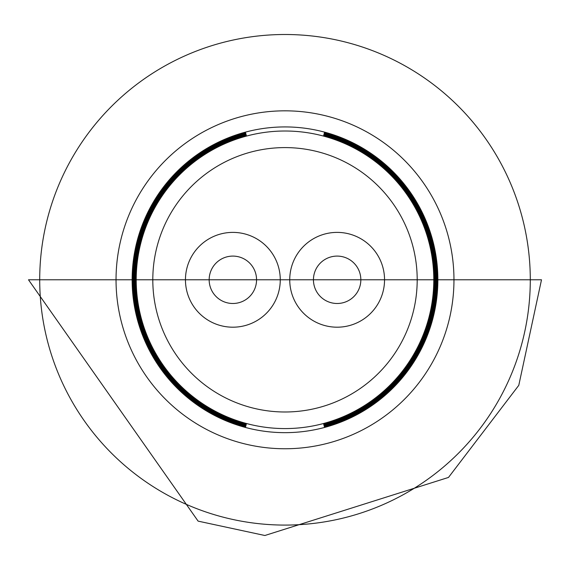 <?xml version="1.0" encoding="UTF-8"?>
<svg xmlns="http://www.w3.org/2000/svg" width="570" height="570" viewBox="0 0 570 570"><rect width="100%" height="100%" fill="white"/><g stroke="black" fill="none" stroke-linecap="round" stroke-linejoin="round"><path stroke-width="0.85" d="M530.292 279.792A245.292 245.292 0 0 1 285 525.084A245.292 245.292 0 0 1 39.708 279.792A245.292 245.292 0 0 1 285 34.499A245.292 245.292 0 0 1 530.292 279.792M453.962 279.792A168.962 168.962 0 0 1 285 448.754A168.962 168.962 0 0 1 116.038 279.792A168.962 168.962 0 0 1 285 110.829A168.962 168.962 0 0 1 453.962 279.792M246.29 135.332L246.162 134.834L246.29 135.332A149.554 149.554 0 0 0 246.29 424.251L246.162 424.75L246.29 424.251M246.162 134.834A150.074 150.074 0 0 0 246.162 424.75M246.019 134.313L245.884 133.815L246.019 134.313A150.608 150.608 0 0 0 246.019 425.27L245.884 425.769L246.019 425.27M245.884 133.815A151.128 151.128 0 0 0 245.884 425.769M245.748 133.294L245.613 132.796L245.748 133.294A151.663 151.663 0 0 0 245.748 426.289L245.613 426.788L245.748 426.289M245.613 132.796A152.183 152.183 0 0 0 245.613 426.788M437.867 279.792A152.867 152.867 0 0 1 285 432.659A152.867 152.867 0 0 1 132.133 279.792A152.867 152.867 0 0 1 285 126.925A152.867 152.867 0 0 1 437.867 279.792M324.387 426.788L324.252 426.289L324.387 426.788A152.183 152.183 0 0 0 324.387 132.796L324.252 133.294L324.387 132.796M324.252 426.289A151.663 151.663 0 0 0 324.252 133.294M324.116 425.769L323.981 425.27L324.116 425.769A151.128 151.128 0 0 0 324.116 133.815L323.981 134.313L324.116 133.815M323.981 425.27A150.608 150.608 0 0 0 323.981 134.313M323.838 424.75L323.71 424.251L323.838 424.75A150.074 150.074 0 0 0 323.838 134.834L323.71 135.332L323.838 134.834M323.71 424.251A149.554 149.554 0 0 0 323.71 135.332M289.738 279.792A47.403 47.403 0 0 0 337.141 327.194A47.403 47.403 0 0 0 384.543 279.792A47.403 47.403 0 0 0 337.141 232.389A47.403 47.403 0 0 0 289.738 279.792M185.457 279.792A47.403 47.403 0 0 0 232.859 327.194A47.403 47.403 0 0 0 280.262 279.792A47.403 47.403 0 0 0 232.859 232.389A47.403 47.403 0 0 0 185.457 279.792M313.443 279.792A23.698 23.698 0 0 0 337.141 303.489A23.698 23.698 0 0 0 360.839 279.792A23.698 23.698 0 0 0 337.141 256.094A23.698 23.698 0 0 0 313.443 279.792M209.162 279.792A23.698 23.698 0 0 0 232.859 303.489A23.698 23.698 0 0 0 256.557 279.792A23.698 23.698 0 0 0 232.859 256.094A23.698 23.698 0 0 0 209.162 279.792M417.197 279.792A132.197 132.197 0 0 1 285 411.989A132.197 132.197 0 0 1 152.803 279.792A132.197 132.197 0 0 1 285 147.594A132.197 132.197 0 0 1 417.197 279.792M433.791 279.792A148.791 148.791 0 0 1 285 428.583A148.791 148.791 0 0 1 136.209 279.792A148.791 148.791 0 0 1 285 131.007A148.791 148.791 0 0 1 433.791 279.792M541.5 279.792L518.778 385.349L448.497 477.432L264.872 535.501L198.111 521.13L28.5 279.792L541.5 279.792"/></g></svg>
